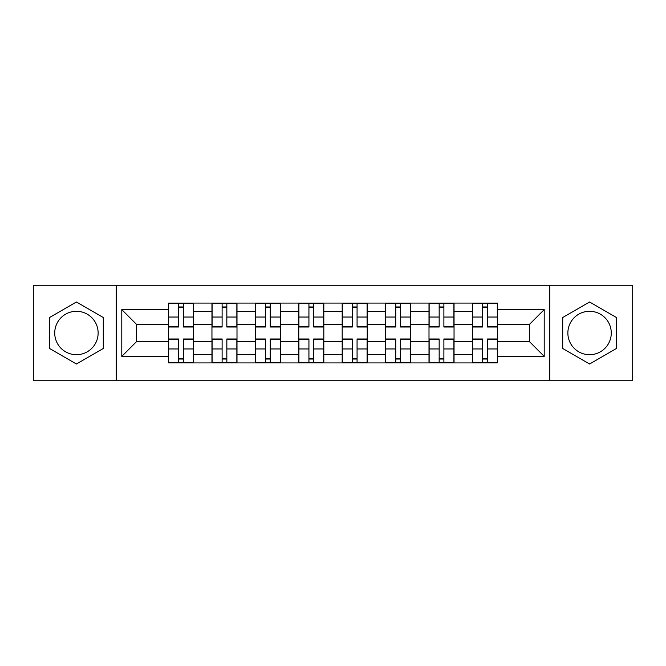 <?xml version="1.0" encoding="UTF-8"?>
<svg xmlns="http://www.w3.org/2000/svg" width="666" height="666" viewBox="0 0 666 666"><rect width="100%" height="100%" fill="white"/><g stroke="black" fill="none" stroke-linecap="round" stroke-linejoin="round"><path stroke-width="1" d="M76.432 354.703A21.703 21.703 0 0 1 54.729 333A21.703 21.703 0 0 1 76.432 311.297A21.703 21.703 0 0 1 98.135 333A21.703 21.703 0 0 1 76.432 354.703M589.568 354.703A21.703 21.703 0 0 1 567.865 333A21.703 21.703 0 0 1 589.568 311.297A21.703 21.703 0 0 1 611.271 333A21.703 21.703 0 0 1 589.568 354.703M549.775 380.727L632.7 380.727L632.7 285.273L33.3 285.273L33.3 380.727L549.775 380.727L549.775 285.273M211.954 362.912L211.954 311.571L193.581 311.571L193.581 362.912M193.581 311.571L193.581 303.088M211.954 311.571L211.954 303.088M236.996 303.088L236.996 362.912M255.361 362.912L255.361 303.088M280.403 303.088L280.403 362.912M298.776 362.912L298.776 303.088M323.818 303.088L323.818 362.912M342.182 362.912L342.182 303.088M367.224 303.088L367.224 362.912M385.597 362.912L385.597 303.088M410.639 303.088L410.639 362.912M429.004 362.912L429.004 303.088M454.046 303.088L454.046 362.912M472.419 362.912L472.419 303.088M472.419 341.625L454.046 341.625M429.004 341.625L410.639 341.625M385.597 341.625L367.224 341.625M342.182 341.625L323.818 341.625M298.776 341.625L280.403 341.625M255.361 341.625L236.996 341.625M211.954 341.625L193.581 341.625M472.419 324.375L454.046 324.375M429.004 324.375L410.639 324.375M385.597 324.375L367.224 324.375M342.182 324.375L323.818 324.375M298.776 324.375L280.403 324.375M255.361 324.375L236.996 324.375M211.954 324.375L193.581 324.375M136.538 341.625L168.54 341.625L168.54 324.375L136.538 324.375L136.538 341.625L121.795 356.377L121.795 309.623L168.54 309.623L168.54 324.375M497.46 324.375L497.46 341.625L529.462 341.625L529.462 324.375L497.46 324.375L497.46 303.088L168.54 303.088L168.54 309.623M497.46 309.623L544.205 309.623L544.205 356.377L497.46 356.377L497.46 341.625M168.54 341.625L168.54 362.912L497.46 362.912L497.46 356.377M168.54 356.377L121.795 356.377M116.225 380.727L116.225 285.273M103.288 317.499L76.432 301.989L49.575 317.499L49.575 348.501L76.432 364.011L103.288 348.501L103.288 317.499M616.425 317.499L589.568 301.989L562.712 317.499L562.712 348.501L589.568 364.011L616.425 348.501L616.425 317.499M183.425 358.741L178.696 358.741M178.696 307.259L183.425 307.259M226.84 358.741L222.111 358.741M222.111 307.259L226.84 307.259M270.246 358.741L265.518 358.741M265.518 307.259L270.246 307.259M313.661 358.741L308.932 358.741M308.932 307.259L313.661 307.259M357.068 358.741L352.339 358.741M352.339 307.259L357.068 307.259M400.482 358.741L395.754 358.741M395.754 307.259L400.482 307.259M443.889 358.741L439.16 358.741M439.16 307.259L443.889 307.259M487.304 358.741L482.575 358.741M482.575 307.259L487.304 307.259M121.795 309.623L136.538 324.375M529.462 341.625L544.205 356.377M529.462 324.375L544.205 309.623M183.425 327.014L183.425 303.363L193.448 303.363L193.448 327.014L183.425 327.014M178.696 306.984L183.425 306.984M183.425 303.363L168.681 303.363L168.681 327.014L178.696 327.014L178.696 303.363L174.667 303.363M178.696 338.986L178.696 362.637L168.681 362.637L168.681 338.986L178.696 338.986M183.425 359.016L178.696 359.016M178.696 362.637L193.448 362.637L193.448 338.986L183.425 338.986L183.425 362.637L187.462 362.637M226.84 327.014L226.84 303.363L236.855 303.363L236.855 327.014L226.84 327.014M222.111 306.984L226.84 306.984M226.84 303.363L212.088 303.363L212.088 327.014L222.111 327.014L222.111 303.363L218.073 303.363M270.246 327.014L270.246 303.363L280.269 303.363L280.269 327.014L270.246 327.014M265.518 306.984L270.246 306.984M270.246 303.363L255.503 303.363L255.503 327.014L265.518 327.014L265.518 303.363L261.48 303.363M222.111 338.986L222.111 362.637L212.088 362.637L212.088 338.986L222.111 338.986M226.84 359.016L222.111 359.016M222.111 362.637L236.855 362.637L236.855 338.986L226.84 338.986L226.84 362.637L230.877 362.637M265.518 338.986L265.518 362.637L255.503 362.637L255.503 338.986L265.518 338.986M270.246 359.016L265.518 359.016M265.518 362.637L280.269 362.637L280.269 338.986L270.246 338.986L270.246 362.637L274.284 362.637M313.661 327.014L313.661 303.363L323.676 303.363L323.676 327.014L313.661 327.014M308.932 306.984L313.661 306.984M313.661 303.363L298.909 303.363L298.909 327.014L308.932 327.014L308.932 303.363L304.895 303.363M357.068 327.014L357.068 303.363L367.091 303.363L367.091 327.014L357.068 327.014M352.339 306.984L357.068 306.984M357.068 303.363L342.324 303.363L342.324 327.014L352.339 327.014L352.339 303.363L348.301 303.363M400.482 327.014L400.482 303.363L410.497 303.363L410.497 327.014L400.482 327.014M395.754 306.984L400.482 306.984M400.482 303.363L385.731 303.363L385.731 327.014L395.754 327.014L395.754 303.363L391.716 303.363M308.932 338.986L308.932 362.637L298.909 362.637L298.909 338.986L308.932 338.986M313.661 359.016L308.932 359.016M308.932 362.637L323.676 362.637L323.676 338.986L313.661 338.986L313.661 362.637L317.699 362.637M352.339 338.986L352.339 362.637L342.324 362.637L342.324 338.986L352.339 338.986M357.068 359.016L352.339 359.016M352.339 362.637L367.091 362.637L367.091 338.986L357.068 338.986L357.068 362.637L361.105 362.637M395.754 338.986L395.754 362.637L385.731 362.637L385.731 338.986L395.754 338.986M400.482 359.016L395.754 359.016M395.754 362.637L410.497 362.637L410.497 338.986L400.482 338.986L400.482 362.637L404.52 362.637M443.889 327.014L443.889 303.363L453.912 303.363L453.912 327.014L443.889 327.014M439.16 306.984L443.889 306.984M443.889 303.363L429.145 303.363L429.145 327.014L439.16 327.014L439.16 303.363L435.123 303.363M439.16 338.986L439.16 362.637L429.145 362.637L429.145 338.986L439.16 338.986M443.889 359.016L439.16 359.016M439.16 362.637L453.912 362.637L453.912 338.986L443.889 338.986L443.889 362.637L447.927 362.637M487.304 327.014L487.304 303.363L497.319 303.363L497.319 327.014L487.304 327.014M482.575 306.984L487.304 306.984M487.304 303.363L472.552 303.363L472.552 327.014L482.575 327.014L482.575 303.363L478.538 303.363M482.575 338.986L482.575 362.637L472.552 362.637L472.552 338.986L482.575 338.986M487.304 359.016L482.575 359.016M482.575 362.637L497.319 362.637L497.319 338.986L487.304 338.986L487.304 362.637L491.333 362.637M429.004 311.571L410.639 311.571M385.597 311.571L367.224 311.571M342.182 311.571L323.818 311.571M298.776 311.571L280.403 311.571M255.361 311.571L236.996 311.571M472.419 311.571L454.046 311.571M429.004 354.429L410.639 354.429M385.597 354.429L367.224 354.429M342.182 354.429L323.818 354.429M298.776 354.429L280.403 354.429M255.361 354.429L236.996 354.429M211.954 354.429L193.581 354.429M472.419 354.429L454.046 354.429M183.425 326.432L193.448 326.432M183.425 317.033L193.448 317.033M168.681 326.432L178.696 326.432M168.681 317.033L178.696 317.033M178.696 339.568L168.681 339.568M178.696 348.967L168.681 348.967M193.448 339.568L183.425 339.568M193.448 348.967L183.425 348.967M226.84 326.432L236.855 326.432M226.84 317.033L236.855 317.033M212.088 326.432L222.111 326.432M212.088 317.033L222.111 317.033M270.246 326.432L280.269 326.432M270.246 317.033L280.269 317.033M255.503 326.432L265.518 326.432M255.503 317.033L265.518 317.033M222.111 339.568L212.088 339.568M222.111 348.967L212.088 348.967M236.855 339.568L226.84 339.568M236.855 348.967L226.84 348.967M265.518 339.568L255.503 339.568M265.518 348.967L255.503 348.967M280.269 339.568L270.246 339.568M280.269 348.967L270.246 348.967M313.661 326.432L323.676 326.432M313.661 317.033L323.676 317.033M298.909 326.432L308.932 326.432M298.909 317.033L308.932 317.033M357.068 326.432L367.091 326.432M357.068 317.033L367.091 317.033M342.324 326.432L352.339 326.432M342.324 317.033L352.339 317.033M400.482 326.432L410.497 326.432M400.482 317.033L410.497 317.033M385.731 326.432L395.754 326.432M385.731 317.033L395.754 317.033M308.932 339.568L298.909 339.568M308.932 348.967L298.909 348.967M323.676 339.568L313.661 339.568M323.676 348.967L313.661 348.967M352.339 339.568L342.324 339.568M352.339 348.967L342.324 348.967M367.091 339.568L357.068 339.568M367.091 348.967L357.068 348.967M395.754 339.568L385.731 339.568M395.754 348.967L385.731 348.967M410.497 339.568L400.482 339.568M410.497 348.967L400.482 348.967M443.889 326.432L453.912 326.432M443.889 317.033L453.912 317.033M429.145 326.432L439.16 326.432M429.145 317.033L439.16 317.033M439.16 339.568L429.145 339.568M439.16 348.967L429.145 348.967M453.912 339.568L443.889 339.568M453.912 348.967L443.889 348.967M487.304 326.432L497.319 326.432M487.304 317.033L497.319 317.033M472.552 326.432L482.575 326.432M472.552 317.033L482.575 317.033M482.575 339.568L472.552 339.568M482.575 348.967L472.552 348.967M497.319 339.568L487.304 339.568M497.319 348.967L487.304 348.967"/></g></svg>
